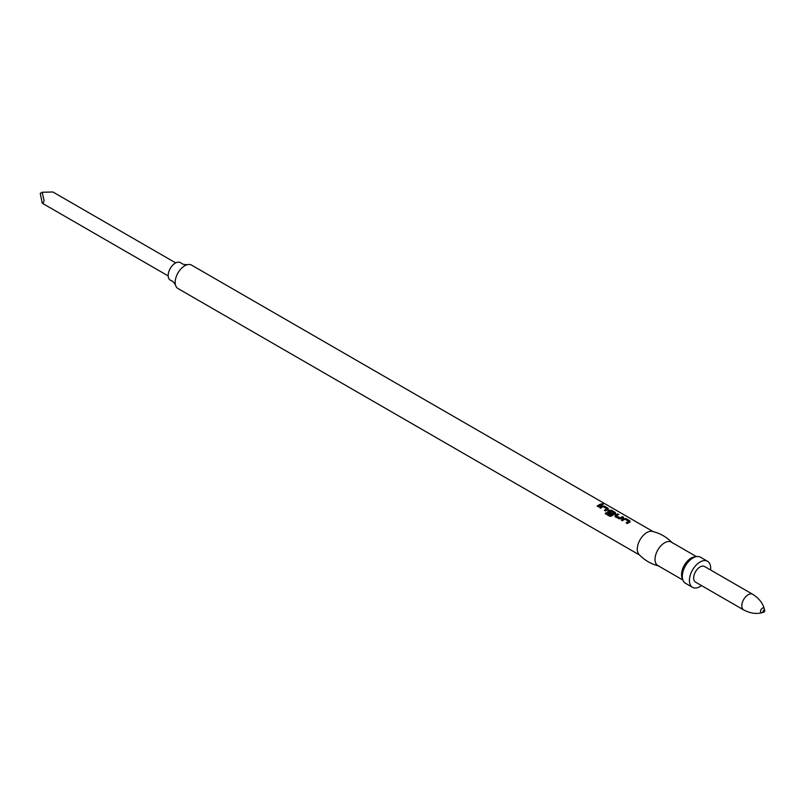 <?xml version="1.0" encoding="UTF-8"?>
<svg xmlns="http://www.w3.org/2000/svg" width="805" height="805" viewBox="0 0 805 805"><rect width="100%" height="100%" fill="white"/><g stroke="black" fill="none" stroke-linecap="round" stroke-linejoin="round"><path stroke-width="1.21" d="M603.187 504.463L601.848 504.655M601.939 504.202L603.247 503.96L601.667 503.829M639.532 555.007L177.996 288.542A13.534 7.819 -60 0 1 175.56 285.181A13.534 7.819 -60 0 1 184.758 265.761A13.534 7.819 -60 0 1 187.404 264.664A13.534 7.819 -60 0 1 191.53 265.087L653.066 531.562M600.792 504.071A13.534 7.819 120 0 0 598.98 504.916A13.534 7.819 120 0 0 597.169 506.164L598.286 506.808A13.534 7.819 120 0 1 600.097 505.56A13.534 7.819 120 0 1 601.909 504.715L600.721 504.504A13.041 7.527 120 0 0 598.98 505.319A13.041 7.527 120 0 0 597.471 506.345M602.14 505.872A13.534 7.819 120 0 0 601.365 506.285A13.534 7.819 120 0 0 599.544 507.542L600.661 508.186A13.534 7.819 120 0 1 602.482 506.929A13.534 7.819 120 0 1 603.106 506.597L606.869 508.77A13.534 7.819 120 0 0 606.246 509.102A13.534 7.819 120 0 0 604.424 510.36L605.541 511.004A13.534 7.819 120 0 1 607.362 509.746A13.534 7.819 120 0 1 608.137 509.334L608.127 508.297L604.213 506.043L602.11 506.305A13.041 7.527 120 0 0 601.365 506.697A13.041 7.527 120 0 0 599.856 507.714M608.137 509.334L608.127 508.297L602.11 506.305M609.405 510.068A13.534 7.819 120 0 0 608.63 510.481A13.534 7.819 120 0 0 607.835 510.974L607.845 512.332L611.055 514.184A13.534 7.819 120 0 1 612.152 513.369L608.983 511.447A13.534 7.819 120 0 1 609.627 511.054A13.534 7.819 120 0 1 610.25 510.712L614.004 512.886A13.534 7.819 120 0 0 613.38 513.228A13.534 7.819 120 0 0 610.804 515.12L606.235 512.594A13.534 7.819 120 0 0 605.179 513.63L609.868 516.337L611.901 515.965A13.534 7.819 120 0 1 614.618 513.942A13.534 7.819 120 0 1 615.392 513.53L615.382 512.493L611.478 510.239L609.375 510.491A13.041 7.527 120 0 0 608.63 510.883A13.041 7.527 120 0 0 607.866 511.366L607.916 512.694M615.392 513.53L615.382 512.493L609.375 510.491M617.697 513.821A13.534 7.819 120 0 0 615.885 514.667A13.534 7.819 120 0 0 615.101 515.16L615.111 516.528L619.015 518.782L621.088 518.621A13.534 7.819 120 0 1 621.883 518.128A13.534 7.819 120 0 1 623.684 517.283L622.567 516.639A13.534 7.819 120 0 0 620.766 517.484A13.534 7.819 120 0 0 620.122 517.877L616.358 515.703A13.534 7.819 120 0 1 617.002 515.311A13.534 7.819 120 0 1 618.814 514.465L617.626 514.264A13.041 7.527 120 0 0 615.885 515.079A13.041 7.527 120 0 0 615.131 515.552L615.111 516.528M623.915 518.45A13.534 7.819 120 0 0 623.14 518.863A13.534 7.819 120 0 0 621.329 520.111L622.446 520.755A13.534 7.819 120 0 1 624.257 519.507A13.534 7.819 120 0 1 624.891 519.165L628.645 521.338A13.534 7.819 120 0 0 628.021 521.68A13.534 7.819 120 0 0 626.199 522.928L627.316 523.572A13.534 7.819 120 0 1 629.138 522.324A13.534 7.819 120 0 1 629.913 521.912L629.902 520.875L625.998 518.621L623.895 518.873A13.041 7.527 120 0 0 623.14 519.265A13.041 7.527 120 0 0 621.631 520.292M629.913 521.912L629.902 520.875L623.895 518.873M672.427 542.962C666.872 537.146 660.191 533.282 652.372 531.391A13.534 7.819 120 0 0 642.45 536.351A13.534 7.819 120 0 0 637.288 549.131A13.534 7.819 120 0 0 639.029 554.484C644.584 560.31 651.275 564.174 659.094 566.066M696.436 556.597L671.36 542.117A13.534 7.819 120 0 0 660.925 545.75A13.534 7.819 120 0 0 655.018 559.374A13.534 7.819 120 0 0 657.826 565.563L682.902 580.043M710.574 569.97A15.043 8.684 120 0 0 710.684 568.169A15.043 8.684 120 0 0 707.565 561.286L700.481 557.191A15.043 8.684 120 0 0 696.748 556.557L694.534 556.859A13.534 7.819 120 0 0 681.543 574.679A13.534 7.819 120 0 0 682.167 578.262L683.022 580.335A15.043 8.684 120 0 0 685.437 583.243L692.521 587.338A15.043 8.684 120 0 0 701.547 585.597M696.748 556.557A15.043 8.684 120 0 0 682.318 576.36A15.043 8.684 120 0 0 683.022 580.335M707.565 561.286A15.043 8.684 120 0 0 695.973 565.311A15.043 8.684 120 0 0 689.412 580.455A15.043 8.684 120 0 0 692.521 587.338M187.404 264.664C184.637 264.684 182.755 264.302 181.759 263.507L180.743 262.833A10.133 5.846 120 0 0 175.329 263.104A10.133 5.846 120 0 0 168.617 272.352A10.133 5.846 120 0 0 170.64 280.331L171.737 280.875C172.924 281.337 174.202 282.776 175.56 285.181M607.866 511.366L607.845 512.332M175.701 262.893L52.909 192.003L42.192 192.254L44.094 200.666L43.007 203.655L42.192 202.89L40.25 193.381L42.192 192.254M704.556 566.499A9.026 5.212 120 0 0 697.603 568.914A9.026 5.212 120 0 0 693.669 578A9.026 5.212 120 0 0 695.53 582.126L743.679 609.928A9.026 5.212 120 0 1 741.808 605.793A9.026 5.212 120 0 1 745.752 596.706A9.026 5.212 120 0 1 752.705 594.291L704.556 566.499M764.75 610.643A1.258 0.725 120 0 0 764.72 610.391A1.258 0.725 120 0 0 763.744 610.21A1.258 0.725 120 0 0 762.979 611.669A1.258 0.725 120 0 0 763.633 612.283A1.258 0.725 120 0 0 764.75 610.643M601.415 504.906L600.721 504.504M606.869 508.77L606.849 509.183A13.041 7.527 120 0 0 606.246 509.515A13.041 7.527 120 0 0 604.726 510.531M608.107 509.766L608.057 508.74M614.004 512.886L613.984 513.308A13.041 7.527 120 0 0 613.38 513.63A13.041 7.527 120 0 0 610.894 515.462L610.804 515.12M615.362 513.952L615.322 512.936M611.86 513.58L608.983 511.537M610.754 515.482L606.235 512.594M606.336 512.926A13.041 7.527 120 0 0 605.451 513.791M623.191 517.474L622.507 517.082A13.041 7.527 120 0 0 620.766 517.897A13.041 7.527 120 0 0 620.142 518.269L620.122 517.877M620.001 518.279L616.368 515.804M618.31 514.667L617.626 514.264M615.131 515.552L615.171 516.89M628.645 521.338L628.625 521.761A13.041 7.527 120 0 0 628.021 522.083A13.041 7.527 120 0 0 626.511 523.109M629.882 522.334L629.832 521.318M764.317 609.234A2.677 1.55 120 0 0 764.247 608.691A2.677 1.55 120 0 0 762.174 608.308A2.677 1.55 120 0 0 760.534 611.418A2.677 1.55 120 0 0 761.922 612.726C756.157 614.215 750.079 613.289 743.679 609.928M168.175 275.924L43.007 203.655M764.72 610.391L764.247 608.691C762.667 602.955 758.813 598.155 752.705 594.291M763.633 612.283L761.922 612.726"/></g></svg>
